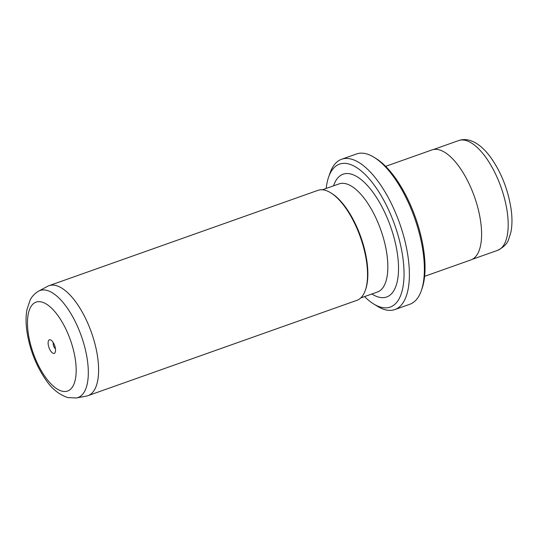 <?xml version="1.0" encoding="UTF-8"?>
<svg xmlns="http://www.w3.org/2000/svg" width="538" height="538" viewBox="0 0 538 538"><rect width="100%" height="100%" fill="white"/><g stroke="black" fill="none" stroke-linecap="round" stroke-linejoin="round"><path stroke-width="0.81" d="M55.427 348.678A7.196 3.006 -109.5 0 0 50.996 340.097A7.196 3.006 -109.5 0 0 48.218 344.488A7.196 3.006 -109.5 0 0 51.561 352.128A7.196 3.006 -109.5 0 0 55.266 352.141A7.196 3.006 -109.5 0 0 55.427 348.678M53.329 342.726A3.504 1.466 -109.5 0 0 53.235 344.441A3.504 1.466 -109.5 0 0 55.421 348.631M38.615 291.145L47.539 286.337A58.339 24.378 70.5 0 1 48.985 285.691A58.339 24.378 70.5 0 1 97.701 357.649A58.339 24.378 70.5 0 1 87.97 395.665A58.339 24.378 70.5 0 1 86.443 396.076L76.477 397.965L67.842 397.609C59.18 394.704 51.91 388.88 46.039 380.144C36.086 365.766 29.704 349.471 26.9 331.253C25.777 323.277 25.797 316.055 26.961 309.599L30.094 300.137C30.848 298.718 32.771 294.642 38.615 291.145A56.786 23.726 70.5 0 1 87.438 360.561A56.786 23.726 70.5 0 1 76.477 397.965M48.985 285.691L317.918 190.358A58.339 24.378 70.5 0 1 330.668 192.772A58.339 24.378 70.5 0 1 366.634 262.315A58.339 24.378 70.5 0 1 365.289 290.426A58.339 24.378 70.5 0 1 356.902 300.332L87.97 395.665M330.668 192.772L331.616 193.357A57.371 23.975 70.5 0 1 366.977 261.737A57.371 23.975 70.5 0 1 365.652 289.377L365.289 290.426M373.991 157.264L375.88 158.428A77.788 32.502 70.5 0 1 423.83 251.145A77.788 32.502 70.5 0 1 422.034 288.63L421.301 290.722A79.732 33.316 -109.5 0 0 423.137 252.302A79.732 33.316 -109.5 0 0 373.991 157.264A79.732 33.316 -109.5 0 0 356.56 153.962L341.576 159.275A79.732 33.316 70.5 0 1 408.154 257.615A79.732 33.316 70.5 0 1 394.852 309.572A79.732 33.316 70.5 0 1 377.427 306.277L373.648 303.95A75.845 31.695 -109.5 0 0 402.875 257.662A75.845 31.695 -109.5 0 0 367.683 177.13A75.845 31.695 -109.5 0 0 328.644 177.002A75.845 31.695 -109.5 0 0 326.176 188.461M394.852 309.572L409.842 304.259A79.732 33.316 -109.5 0 0 421.301 290.722M364.515 296.599A75.845 31.695 -109.5 0 0 373.648 303.95M385.638 166.35L431.98 149.92A58.339 24.378 70.5 0 1 480.696 221.878A58.339 24.378 70.5 0 1 470.965 259.894L424.623 276.324M328.644 177.002L330.117 172.819A79.732 33.316 70.5 0 1 341.576 159.275M333.56 185.845A65.145 27.223 70.5 0 1 367.024 185.092A65.145 27.223 70.5 0 1 397.515 254.555A65.145 27.223 70.5 0 1 371.892 293.983M360.756 297.938L377.394 292.04A57.371 23.975 -109.5 0 0 386.957 254.656A57.371 23.975 -109.5 0 0 339.054 183.895L322.417 189.793M28.205 332.867A47.156 19.704 -109.5 0 0 57.761 389.371A47.156 19.704 -109.5 0 0 75.448 360.299A47.156 19.704 -109.5 0 0 45.885 303.795A47.156 19.704 -109.5 0 0 28.205 332.867M458.658 140.573C466.648 137.681 478.181 140.613 490.414 157.009C501.16 172.14 508.054 189.49 511.1 209.074C512.304 217.682 512.243 225.361 510.918 232.113L508.639 239.376C507.314 243.653 503.622 247.312 497.576 250.358A58.238 24.338 -109.5 0 0 507.294 212.402A58.238 24.338 -109.5 0 0 458.658 140.573L433.366 149.537M472.283 259.323L497.576 250.358"/></g></svg>
